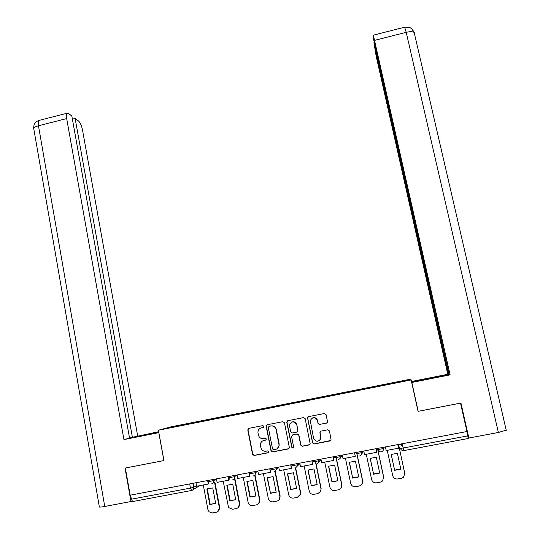 <?xml version="1.0" encoding="UTF-8"?>
<svg xmlns="http://www.w3.org/2000/svg" width="540" height="540" viewBox="0 0 540 540"><rect width="100%" height="100%" fill="white"/><g stroke="black" fill="none" stroke-linecap="round" stroke-linejoin="round"><path stroke-width="0.81" d="M263.925 426.37L262.811 425.608L248.819 428.348L247.766 429.921L252.551 454.376L254.138 455.483L268.191 452.79L268.934 451.656L267.813 450.88L265.99 451.231C263.372 451.46 261.671 450.279 260.894 447.687L260.428 445.203C260.395 442.712 261.542 441.139 263.864 440.478L265.687 440.127L266.423 438.993L265.309 438.224L263.493 438.575C260.874 438.811 259.18 437.636 258.41 435.051L257.945 432.608C257.891 430.117 259.038 428.531 261.374 427.856L263.189 427.505L263.925 426.37M326.437 423.151L327.47 422.219L327.497 421.517L326.072 414.612L324.439 413.512L308.59 416.624L307.523 417.704L312.559 442.861L314.185 443.975L330.109 440.924L331.121 440.06L329.441 430.907L327.807 429.8L320.996 431.116L319.957 432.081L319.93 432.749L320.706 438.737C318.175 442.226 315.799 442.078 313.578 438.284L310.264 420.559C312.653 416.759 315.05 416.799 317.446 420.674L318.006 423.367L319.633 424.474L327.051 422.854M411.156 379.964L418.055 411.352L460.526 403.13L466.945 431.527L130.181 495.187L125.347 468.038L163.964 460.559L158.402 430.225L411.156 379.964L410.832 379.12L170.606 426.924L158.402 430.225M284.445 422.773L282.845 421.673L267.206 424.744L266.125 426.155L271.006 450.833L272.606 451.946L288.32 448.936L289.4 447.734L284.445 422.773M287.827 420.694L303.575 417.609L305.188 418.709L310.196 443.921L309.143 444.94L302.366 446.243L300.746 445.129L298.721 435.139L297.108 434.032L292.633 434.902L291.573 436.523L293.679 447.235C293.085 448.301 292.457 448.308 291.796 447.269L286.774 422.314L287.827 420.694M466.87 431.541L468.288 438.487L403.866 450.589L403.252 448.025L467.849 435.861M191.511 490.489L132.665 501.545L131.348 499.223L190.472 488.093L193.759 487.215L196.499 485.608M130.619 495.099L131.348 499.223M185.848 424.595L164.201 428.841L170.114 427.235L191.221 423.036L191.201 423.529M385.655 384.797L385.641 384.298L191.221 423.036M385.574 384.365L408.206 379.863L408.294 380.295L385 384.986L185.821 424.541M192.058 423.36L191.957 422.834M170.114 427.235L170.471 427.592M407.882 380.376L408.206 379.863M263.493 427.383L260.577 428.099M262.771 440.849L266.058 439.958M248.69 428.382L248.002 429.82L252.781 454.235L254.367 455.342L268.623 452.581M267.03 424.791L266.369 426.263L271.215 450.698L272.808 451.805L288.941 448.632M269.035 426.357L268.299 427.484L272.565 448.976L273.685 449.752L275.616 449.381C277.715 448.828 278.87 447.444 279.086 445.23L276.062 429.496C275.279 426.911 273.578 425.736 270.959 425.979L268.934 426.384M277.256 448.686L279.281 445.102L278.998 444.197M269.244 426.256L271.161 425.885C273.78 425.642 275.481 426.809 276.264 429.394L279.194 444.076M292.262 435.031L297.277 433.924L298.89 435.031L300.908 445.001L302.522 446.114L309.832 444.582M287.597 420.768L286.956 422.226L291.971 447.14L293.396 447.808M296.629 424.811C293.996 420.822 291.6 420.93 289.433 425.122L290.642 431.885L292.248 432.992L296.723 432.121L297.797 430.981L296.798 424.71C295.832 422.064 294.05 421.214 291.465 422.152M297.263 431.885L297.783 430.502M296.798 424.71L297.945 430.394M312.053 418.108C314.699 417.022 316.548 417.852 317.588 420.579L318.141 423.279L319.761 424.379L326.558 423.056M319.721 440.343L320.841 438.615L320.787 436.894M320.476 431.332L320.065 432.641L320.915 436.779M308.279 416.725L307.685 418.163L312.701 442.739L314.327 443.846L330.878 440.471M214.853 481.869L219.672 507.256L218.059 511.36M215.683 503.395L210.181 504.252L207.266 488.795M208.055 480.465L208.683 483.8L208.298 484.043L196.621 486.243L195.966 482.747M208.298 484.043L207.637 480.546M214.488 482.099L219.314 507.533C219.544 510.01 218.518 511.589 216.23 512.258L212.517 512.939L209.061 511.812L207.927 509.632L203.29 484.988M206.888 489.031L209.804 504.522L215.69 503.435L212.753 487.931L207.097 488.896M209.804 504.522L210.181 504.252M151.369 433.964L151.254 433.337L132.448 437.434L158.821 432.486M151.254 433.337L158.706 431.851M158.672 431.696L132.394 437.299L75.134 118.469L78.543 121.001C80.258 122.647 81.574 125.665 82.505 130.052L137.66 435.875M129.499 437.873L132.394 437.299M104.747 506.459C100.717 507.182 98.908 507.303 99.333 506.817L33.878 129.303C33.176 128.014 34.702 126.826 38.462 125.759C38.023 123.012 38.171 121.237 38.92 120.433L67.001 113.279L68.276 113.366L71.827 116.006L129.532 438.068L123.937 439.587L66.683 118.584L38.462 125.759L104.747 506.459L130.97 501.532L125.03 468.092L163.89 460.566L158.78 432.668L123.937 439.587M131.942 501.039L130.97 501.532M72.387 119.165L75.134 118.469M67.001 113.279C66.332 114.061 66.224 115.83 66.683 118.584M506.318 430.137L498.359 432.479L468.855 438.028L460.944 403.036L418.196 411.311L411.784 382.286L446.54 375.111L411.494 381.49L447.782 374.288L376.178 56.201L373.93 42.653L448.673 374.504L447.782 374.288M411.851 382.455L450.104 374.861L449.152 374.625L373.606 39.272L373.343 35.181L404.474 27.243M449.105 374.423L448.673 374.504M414.875 396.367L411.548 381.645M418.196 411.311L417.508 408.868M414.794 396.387L411.784 382.286M450.104 374.861L373.343 35.181M468.855 438.028L468.126 437.184M374.342 42.552L373.93 42.653M414.308 32.711L413.424 30.888M234.833 478.298L239.699 503.564L238.235 507.573M235.71 499.669L230.135 500.56L227.171 485.075M228.575 476.584L229.216 479.932L228.866 480.161L217.114 482.382L216.446 478.879M228.866 480.161L228.197 476.658M234.509 478.521L239.382 503.834C239.618 506.324 238.585 507.904 236.284 508.579L232.551 509.261L228.569 507.526L223.196 481.235M229.797 500.823L235.724 499.723L232.733 484.184L226.827 485.291L229.797 500.823L230.135 500.56M254.975 474.863L259.862 499.851L258.566 503.732M255.872 495.929L250.222 496.841L247.212 481.329M249.237 472.682L249.581 476.26L237.749 478.494L237.067 474.977M249.581 476.26L248.9 472.743M254.711 475.2L259.578 500.114C259.821 502.605 258.788 504.191 256.473 504.873L252.713 505.562C250.655 505.784 249.176 504.92 248.258 502.983L243.236 477.455M249.925 497.097L255.886 495.997L252.841 480.411L246.901 481.525L249.925 497.097L250.222 496.841M275.292 471.609L280.159 496.112L279.045 499.831M276.163 492.156L270.446 493.094L267.381 477.563M270.034 468.747L270.432 472.331L258.518 474.579L257.83 471.056L255.407 472.811C255.535 474.485 254.813 475.551 253.253 476.01M270.432 472.331L269.737 468.808M275.036 471.771L279.997 497.198C279.848 499.311 278.782 500.627 276.791 501.14L273.004 501.836C270.587 502.025 269.015 500.918 268.299 498.508L263.405 473.654M270.182 493.351L276.183 492.237L273.091 476.611L267.104 477.731L270.446 493.094M295.684 467.998L300.584 492.345L300.564 494.114L299.687 495.848M296.595 488.363L290.797 489.328L287.685 473.762M290.979 464.792L291.431 468.376L279.437 470.637L278.728 467.107M291.431 468.376L290.716 464.839M295.441 468.058L300.382 492.595L300.355 494.37L297.25 497.387L293.436 498.089C290.999 498.278 289.413 497.165 288.684 494.748L283.709 469.834M290.574 489.577L296.615 488.457L293.463 472.784L287.442 473.918L290.797 489.328M315.644 461.606L321.145 488.552L320.476 491.778M317.156 484.542L311.283 485.541L308.124 469.942M312.059 460.802L312.566 464.393L300.49 466.668L299.774 463.124M312.566 464.393L311.843 460.843M315.434 461.639L320.983 488.801L320.72 491.319L317.837 493.607L313.997 494.309C311.546 494.505 309.947 493.391 309.211 490.968L304.148 465.98M311.101 485.777L317.183 484.657L313.976 468.936L307.915 470.077L311.283 485.541M336.245 457.697L341.847 484.738L341.422 487.593M337.858 480.695L331.911 481.721L328.691 466.101M333.288 456.793L333.848 460.384L321.692 462.672L320.963 459.121M333.848 460.384L333.113 456.827M336.076 457.724L341.719 484.981L341.165 488.052L338.567 489.8L334.699 490.509C332.228 490.705 330.622 489.591 329.873 487.161L324.722 462.105M331.763 481.957L337.885 480.823L334.625 465.062L328.523 466.209L331.911 481.721M356.974 453.728L362.684 480.897L362.495 483.266M358.695 476.82L352.667 477.88L349.4 462.233M354.665 452.75L355.28 456.347L343.035 458.656L342.293 455.092M355.28 456.347L354.53 452.776M356.839 453.735L362.596 481.133L361.766 484.603L359.431 485.973L355.543 486.689C353.052 486.884 351.432 485.764 350.669 483.327L345.431 458.204M352.566 478.109L358.729 476.969L355.414 461.16L349.272 462.314L352.667 477.88M377.561 448.423L383.656 477.036L383.663 478.784M379.674 472.919L373.572 474.012L370.251 458.332M376.184 448.686L376.853 452.284L364.527 454.606L363.771 451.028M376.853 452.284L376.09 448.7M377.474 448.443L383.616 477.259L382.536 481.019L380.437 482.119L376.522 482.834C374.018 483.037 372.377 481.916 371.608 479.473L366.282 454.275M373.505 474.235L379.708 473.087L376.339 457.232L370.15 458.393L373.572 474.012M398.574 444.454L404.872 474.147M400.795 468.997L394.605 470.117L391.237 454.41M397.852 444.589L398.581 448.187L386.168 450.529L385.398 446.945M398.581 448.187L397.805 444.596M398.527 444.461L404.777 473.364L403.481 477.326L401.585 478.231L397.643 478.96C395.118 479.162 393.464 478.035 392.688 475.592L387.268 450.32M394.585 470.333L400.829 469.179L397.4 453.283L391.176 454.451L394.605 470.117M400.505 444.089L402.982 446.796M193.03 483.307L193.759 487.215C193.914 488.916 193.205 489.996 191.646 490.462L190.472 488.093L189.702 483.935M199.719 485.656L193.172 489.55M383.319 447.336L383.569 448.524L383.9 447.228M377.73 448.389L377.987 449.584L383.569 448.524L383.062 450.839L381.382 451.872C379.661 452.027 378.533 451.264 377.993 449.604M361.591 451.44L361.84 452.628L362.495 451.271M356.042 452.493L356.292 453.674L361.84 452.628L361.476 454.727L359.66 455.969M340.011 455.524L340.261 456.705L341.24 455.288M334.503 456.563L334.746 457.745L340.261 456.705L340.038 458.534L338.081 460.033M313.349 461.788L318.796 460.775L318.553 459.581L318.823 460.748L320.125 459.284M297.297 463.597L297.533 464.771L299.153 463.246M276.163 467.593L276.392 468.761L278.323 467.181M249.804 472.574L250.034 473.742L255.393 472.73L255.163 471.562L255.393 472.73L257.634 471.089M234.313 475.497L234.536 476.665L237.074 474.984M213.604 479.412L213.82 480.58L216.466 478.96M208.285 480.418L208.507 481.592L213.82 480.58C213.982 482.281 213.273 483.368 211.7 483.833M228.974 476.51L229.203 477.677L234.536 476.665C234.698 478.373 233.989 479.466 232.409 479.932M270.999 469.78L276.392 468.761L276.453 469.361L274.246 472.055M292.1 465.797L297.533 464.771L297.554 465.845L295.38 468.072M321.057 459.587L318.735 462.24L318.796 460.775L318.735 462.24L316.656 464.063M402.32 443.745L403.252 448.025L400.444 448.288C400.977 449.962 402.118 450.731 403.859 450.589M402.394 444.096L400.667 444.609L400.552 444.076M403.002 446.87L400.633 444.656M219.314 507.533L219.672 507.256M33.696 128.425C33.683 121.109 37.739 121.304 38.92 120.433L39.737 120.231M498.359 432.479L406.208 32.326L374.693 40.331M430.893 378.493L430.751 377.838M414.47 33.305L414.194 32.562C412.918 31.468 410.258 31.394 406.208 32.326L404.676 27.189L408.463 27.236C409.887 28.202 410.501 26.318 414.194 32.562L506.264 430.373M208.528 481.68L208.906 482.544M276.149 467.593L276.453 469.361L278.795 467.424M297.277 463.597L297.554 465.845L299.875 463.631M339.977 455.531L340.038 458.534L342.313 455.2M361.544 451.454L361.476 454.727M383.272 447.343L383.062 450.839M229.223 477.772L229.372 478.211M339.316 455.652L340.092 455.888M361.753 454.147L363.184 451.143M359.971 451.751L361.699 451.96"/></g></svg>

